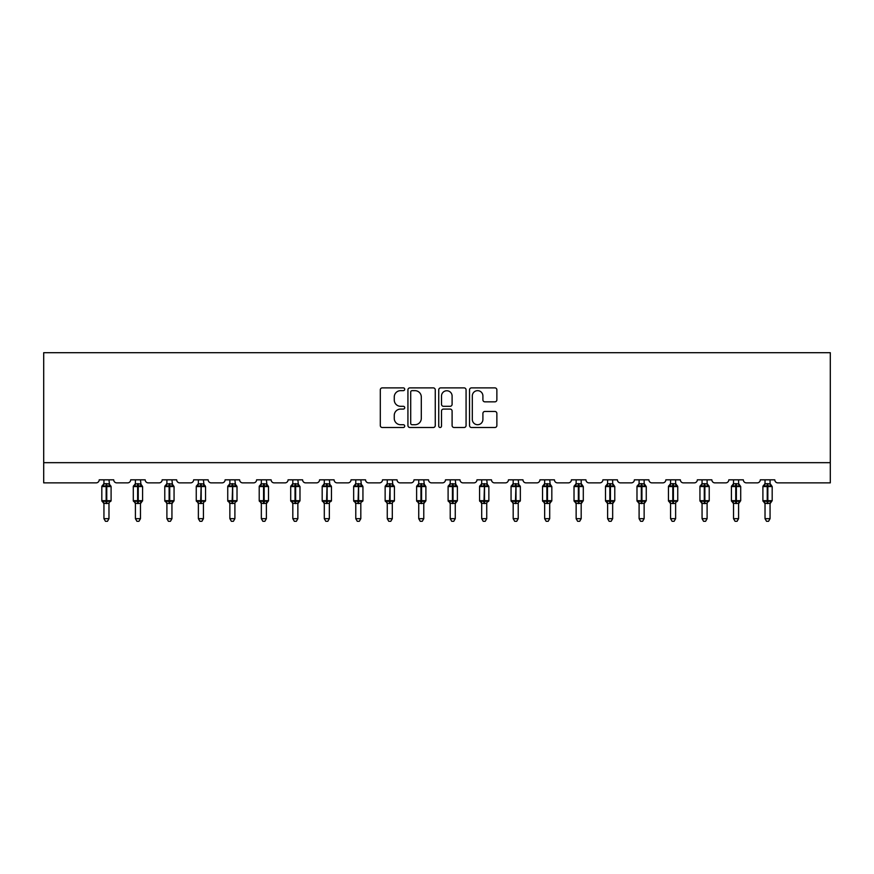 <?xml version="1.0" encoding="UTF-8"?>
<svg xmlns="http://www.w3.org/2000/svg" width="874" height="874" viewBox="0 0 874 874"><rect width="100%" height="100%" fill="white"/><g stroke="black" fill="none" stroke-linecap="round" stroke-linejoin="round"><path stroke-width="1.31" d="M404.717 389.269A1.387 1.387 0 0 0 403.329 387.881L382.277 387.881A1.977 1.977 0 0 0 380.299 389.859L380.299 425.518A1.977 1.977 0 0 0 382.277 427.495L403.329 427.495A1.387 1.387 0 0 0 404.717 426.108A1.387 1.387 0 0 0 403.329 424.72L400.609 424.72A6.337 6.337 0 0 1 394.261 418.384L394.261 415.412A6.337 6.337 0 0 1 400.609 409.076L403.329 409.076A1.387 1.387 0 0 0 404.717 407.688A1.387 1.387 0 0 0 403.329 406.301L400.609 406.301A6.337 6.337 0 0 1 394.261 399.964L394.261 396.993A6.337 6.337 0 0 1 400.609 390.656L403.329 390.656A1.387 1.387 0 0 0 404.717 389.269M494.892 401.843A1.977 1.977 0 0 0 496.869 399.866L496.869 389.859A1.977 1.977 0 0 0 494.892 387.881L471.512 387.881A1.977 1.977 0 0 0 469.535 389.859L469.535 425.518A1.977 1.977 0 0 0 471.512 427.495L494.892 427.495A1.977 1.977 0 0 0 496.869 425.518L496.869 413.435A1.977 1.977 0 0 0 494.892 411.457L484.884 411.457A1.977 1.977 0 0 0 482.907 413.435L482.907 419.422A5.299 5.299 0 0 1 477.608 424.72A5.299 5.299 0 0 1 472.31 419.422L472.31 395.955A5.299 5.299 0 0 1 477.608 390.656A5.299 5.299 0 0 1 482.907 395.955L482.907 399.866A1.977 1.977 0 0 0 484.884 401.843L494.892 401.843M830.3 462.674L830.3 352.703L43.7 352.703L43.7 482.863L96.162 482.863A3.026 3.026 0 0 0 99.199 479.826L113.718 479.826A3.026 3.026 0 0 0 116.755 482.863L127.648 482.863A3.026 3.026 0 0 0 130.674 479.826L145.204 479.826A3.026 3.026 0 0 0 148.23 482.863L159.123 482.863A3.026 3.026 0 0 0 162.149 479.826L176.679 479.826A3.026 3.026 0 0 0 179.705 482.863L190.608 482.863A3.026 3.026 0 0 0 193.635 479.826L208.165 479.826A3.026 3.026 0 0 0 211.191 482.863L222.083 482.863A3.026 3.026 0 0 0 225.11 479.826L239.64 479.826A3.026 3.026 0 0 0 242.666 482.863L253.569 482.863A3.026 3.026 0 0 0 256.595 479.826L271.126 479.826A3.026 3.026 0 0 0 274.152 482.863L285.044 482.863A3.026 3.026 0 0 0 288.07 479.826L302.601 479.826A3.026 3.026 0 0 0 305.627 482.863L316.53 482.863A3.026 3.026 0 0 0 319.556 479.826L334.087 479.826A3.026 3.026 0 0 0 337.113 482.863L348.005 482.863A3.026 3.026 0 0 0 351.031 479.826L365.561 479.826A3.026 3.026 0 0 0 368.588 482.863L379.491 482.863A3.026 3.026 0 0 0 382.517 479.826L397.047 479.826A3.026 3.026 0 0 0 400.074 482.863L410.966 482.863A3.026 3.026 0 0 0 413.992 479.826L428.522 479.826A3.026 3.026 0 0 0 431.548 482.863L442.452 482.863A3.026 3.026 0 0 0 445.478 479.826L460.008 479.826A3.026 3.026 0 0 0 463.034 482.863L473.927 482.863A3.026 3.026 0 0 0 476.953 479.826L491.483 479.826A3.026 3.026 0 0 0 494.509 482.863L505.412 482.863A3.026 3.026 0 0 0 508.439 479.826L522.969 479.826A3.026 3.026 0 0 0 525.995 482.863L536.887 482.863A3.026 3.026 0 0 0 539.913 479.826L554.444 479.826A3.026 3.026 0 0 0 557.47 482.863L568.373 482.863A3.026 3.026 0 0 0 571.399 479.826L585.93 479.826A3.026 3.026 0 0 0 588.956 482.863L599.848 482.863A3.026 3.026 0 0 0 602.874 479.826L617.405 479.826A3.026 3.026 0 0 0 620.431 482.863L631.334 482.863A3.026 3.026 0 0 0 634.36 479.826L648.89 479.826A3.026 3.026 0 0 0 651.917 482.863L662.809 482.863A3.026 3.026 0 0 0 665.835 479.826L680.365 479.826A3.026 3.026 0 0 0 683.392 482.863L694.295 482.863A3.026 3.026 0 0 0 697.321 479.826L711.851 479.826A3.026 3.026 0 0 0 714.877 482.863L725.77 482.863A3.026 3.026 0 0 0 728.796 479.826L743.326 479.826A3.026 3.026 0 0 0 746.352 482.863L757.245 482.863A3.026 3.026 0 0 0 760.282 479.826L774.801 479.826A3.026 3.026 0 0 0 777.838 482.863L830.3 482.863L830.3 462.674L43.7 462.674M435.263 389.859A1.977 1.977 0 0 0 433.286 387.881L409.917 387.881A1.977 1.977 0 0 0 407.929 389.859L407.929 425.518A1.977 1.977 0 0 0 409.917 427.495L433.286 427.495A1.977 1.977 0 0 0 435.263 425.518L435.263 389.859M440.714 387.881L464.083 387.881A1.977 1.977 0 0 1 466.071 389.859L466.071 425.518A1.977 1.977 0 0 1 464.083 427.495L454.087 427.495A1.977 1.977 0 0 1 452.098 425.518L452.098 411.053A1.977 1.977 0 0 0 450.121 409.076L443.489 409.076A1.977 1.977 0 0 0 441.501 411.053L441.501 426.108A1.387 1.387 0 0 1 440.125 427.495A1.387 1.387 0 0 1 438.737 426.108L438.737 389.859A1.977 1.977 0 0 1 440.714 387.881M412.091 390.656A1.387 1.387 0 0 0 410.704 392.044L410.704 423.333A1.387 1.387 0 0 0 412.091 424.72L414.964 424.72A6.337 6.337 0 0 0 421.301 418.384L421.301 396.993A6.337 6.337 0 0 0 414.964 390.656L412.091 390.656M452.098 396.053A5.299 5.299 0 0 0 446.8 390.754A5.299 5.299 0 0 0 441.501 396.053L441.501 404.323A1.977 1.977 0 0 0 443.489 406.301L450.121 406.301A1.977 1.977 0 0 0 452.098 404.323L452.098 396.053M108.977 483.835L108.977 483.835A2.218 2.119 180 0 0 110.146 485.693L109.709 486.348L106.759 485.638L103.208 486.348L102.477 485.594A1.005 1.005 0 0 0 101.821 486.545L101.821 500.671A1.005 1.005 0 0 0 102.477 501.61L103.208 500.868L106.158 501.578L109.709 500.868L110.146 501.512A2.218 2.119 -0 0 0 108.977 503.38L103.94 503.358A2.218 2.119 -0 0 0 102.771 501.512L102.771 501.512M102.771 485.693A2.218 2.119 180 0 0 103.94 483.835L106.158 483.639L106.158 500.671L111.096 500.671L111.096 486.545L101.821 486.545L101.821 500.671L106.158 500.671L106.158 503.566M108.977 503.38L108.977 518.675L103.94 518.675L103.94 503.358M108.977 479.826L109.709 486.348M103.94 479.826L103.94 483.846M106.158 483.639L108.988 483.934L109.305 485.212M108.988 503.271L109.709 500.868L106.759 501.578L106.759 483.639M103.208 486.348L103.93 483.934M103.208 500.868L103.93 503.271M108.977 518.675L107.469 521.297L105.448 521.297L103.94 518.675M111.096 486.545L110.441 485.594A1.005 1.005 0 0 1 110.725 485.758M110.441 501.61L111.096 500.671A1.005 1.005 0 0 1 111.042 500.999M109.709 500.868L110.146 501.512M140.463 483.835L140.463 483.835A2.218 2.119 180 0 0 141.632 485.693L141.195 486.348L138.245 485.638L134.683 486.348L133.962 485.594A1.005 1.005 0 0 0 133.296 486.545L133.296 500.671A1.005 1.005 0 0 0 133.962 501.61L133.296 500.671L142.582 500.671A1.005 1.005 0 0 1 142.528 500.999M140.463 503.38L135.415 503.358A2.218 2.119 -0 0 0 134.246 501.512L134.683 500.868L137.633 501.578L141.195 500.868L141.632 501.512A2.218 2.119 -0 0 0 140.463 503.38L140.463 518.675L138.944 521.297L136.934 521.297L135.415 518.675L135.415 503.358M171.938 483.835L171.938 483.835A2.218 2.119 180 0 0 173.107 485.693L172.67 486.348L169.72 485.638L166.169 486.348L165.437 485.594A1.005 1.005 0 0 0 164.782 486.545L164.782 500.671A1.005 1.005 0 0 0 165.437 501.61L164.782 500.671L174.057 500.671A1.005 1.005 0 0 1 174.002 500.999M171.938 503.38L166.901 503.358A2.218 2.119 -0 0 0 165.732 501.512L166.169 500.868L169.119 501.578L172.67 500.868L173.107 501.512A2.218 2.119 -0 0 0 171.938 503.38L171.938 518.675L170.43 521.297L168.409 521.297L166.901 518.675L166.901 503.358M203.423 483.835L203.423 483.835A2.218 2.119 180 0 0 204.592 485.693L204.155 486.348L201.206 485.638L197.644 486.348L196.923 485.594A1.005 1.005 0 0 0 196.257 486.545L196.257 500.671A1.005 1.005 0 0 0 196.923 501.61L196.257 500.671L205.543 500.671L205.543 486.545L204.877 485.594A1.005 1.005 0 0 1 205.172 485.758M204.877 501.61L205.543 500.671A1.005 1.005 0 0 1 205.488 500.999M203.423 503.38L198.376 503.358A2.218 2.119 -0 0 0 197.207 501.512L197.644 500.868L200.594 501.578L204.155 500.868L204.592 501.512A2.218 2.119 -0 0 0 203.423 503.38L203.423 518.675L201.905 521.297L199.895 521.297L198.376 518.675L198.376 503.358M234.898 483.835L234.898 483.835A2.218 2.119 180 0 0 236.067 485.693L235.63 486.348L232.681 485.638L229.13 486.348L228.398 485.594A1.005 1.005 0 0 0 227.743 486.545L227.743 500.671A1.005 1.005 0 0 0 228.398 501.61L227.743 500.671L237.018 500.671L237.018 486.545L236.362 485.594A1.005 1.005 0 0 1 236.646 485.758M236.362 501.61L237.018 500.671A1.005 1.005 0 0 1 236.963 500.999M234.898 503.38L229.862 503.358A2.218 2.119 -0 0 0 228.693 501.512L229.13 500.868L232.08 501.578L235.63 500.868L236.067 501.512A2.218 2.119 -0 0 0 234.898 503.38L234.898 518.675L233.391 521.297L231.37 521.297L229.862 518.675L229.862 503.358M135.415 503.697L134.246 501.512M141.916 501.61L140.463 503.697L142.582 500.671L142.582 486.545L133.296 486.545L135.415 483.508M135.415 518.675L140.463 518.675M140.463 479.826L141.195 486.348M134.246 485.693A2.218 2.119 180 0 0 135.415 483.835L140.463 483.934L140.78 485.212M135.415 479.826L135.415 483.846M138.245 483.639L138.245 501.578L141.195 500.868L141.632 501.512M134.683 486.348L135.415 483.934M134.683 500.868L135.415 503.271M141.195 500.868L140.463 503.271M166.901 503.697L165.732 501.512M173.402 501.61L171.938 503.697L174.057 500.671L174.057 486.545L164.782 486.545L166.901 483.508M166.901 518.675L171.938 518.675M171.938 479.826L172.67 486.348M165.732 485.693A2.218 2.119 180 0 0 166.901 483.835L171.938 483.934L172.265 485.212M166.901 479.826L166.901 483.846M169.72 483.639L169.72 501.578L172.67 500.868L173.107 501.512M166.169 486.348L166.89 483.934M166.169 500.868L166.89 503.271M172.67 500.868L171.938 503.271M198.376 503.697L197.207 501.512M198.376 518.675L203.423 518.675M203.423 479.826L204.155 486.348M197.207 485.693A2.218 2.119 180 0 0 198.376 483.835L203.423 483.934L203.74 485.212M198.376 479.826L198.376 483.846M205.543 486.545L201.206 486.545L201.206 501.578L204.155 500.868L204.592 501.512M197.644 486.348L198.376 483.934M197.644 500.868L198.376 503.271M204.155 500.868L203.423 503.271M229.862 503.697L228.693 501.512M229.862 518.675L234.898 518.675M234.898 479.826L235.63 486.348M228.693 485.693A2.218 2.119 180 0 0 229.862 483.835L234.898 483.934L235.215 485.212M229.862 479.826L229.862 483.846M237.018 486.545L232.681 486.545L232.681 501.578L235.63 500.868L236.067 501.512M229.13 486.348L229.851 483.934M229.13 500.868L229.851 503.271M235.63 500.868L234.898 503.271M266.384 483.835L266.384 483.835A2.218 2.119 180 0 0 267.542 485.693L267.116 486.348L264.167 485.638L260.605 486.348L259.884 485.594A1.005 1.005 0 0 0 259.217 486.545L259.217 500.671A1.005 1.005 0 0 0 259.884 501.61L259.217 500.671L268.504 500.671A1.005 1.005 0 0 1 268.449 500.999M266.384 503.38L261.337 503.358A2.218 2.119 -0 0 0 260.168 501.512L260.605 500.868L263.555 501.578L267.116 500.868L267.542 501.512A2.218 2.119 -0 0 0 266.384 503.38L266.384 518.675L264.866 521.297L262.856 521.297L261.337 518.675L261.337 503.358M261.337 503.697L260.168 501.512M267.837 501.61L266.384 503.697L268.504 500.671L268.504 486.545L259.217 486.545L261.337 483.508M261.337 518.675L266.384 518.675M266.384 479.826L267.116 486.348M260.168 485.693A2.218 2.119 180 0 0 261.337 483.835L266.384 483.934L266.701 485.212M261.337 479.826L261.337 483.846M264.167 483.639L264.167 501.578L267.116 500.868L267.542 501.512M260.605 486.348L261.337 483.934M260.605 500.868L261.337 503.271M267.116 500.868L266.384 503.271M297.859 483.835L297.859 483.835A2.218 2.119 180 0 0 299.028 485.693L298.591 486.348L295.641 485.638L292.08 486.348L291.359 485.594A1.005 1.005 0 0 0 290.703 486.545L290.703 500.671A1.005 1.005 0 0 0 291.359 501.61L290.703 500.671L299.979 500.671A1.005 1.005 0 0 1 299.924 500.999M297.859 503.38L292.812 503.358A2.218 2.119 -0 0 0 291.654 501.512L292.08 500.868L295.041 501.578L298.591 500.868L299.028 501.512A2.218 2.119 -0 0 0 297.859 503.38L297.859 518.675L296.352 521.297L294.33 521.297L292.812 518.675L292.812 503.358M292.812 503.697L291.654 501.512M299.323 501.61L297.859 503.697L299.979 500.671L299.979 486.545L290.703 486.545L292.812 483.508M292.812 518.675L297.859 518.675M297.859 479.826L298.591 486.348M291.654 485.693A2.218 2.119 180 0 0 292.812 483.835L297.859 483.934L298.176 485.212M292.812 479.826L292.812 483.846M295.641 483.639L295.641 501.578L298.591 500.868L299.028 501.512M292.08 486.348L292.812 483.934M292.08 500.868L292.812 503.271M298.591 500.868L297.859 503.271M329.345 483.835L329.345 483.835A2.218 2.119 180 0 0 330.503 485.693L330.077 486.348L327.127 485.638L323.566 486.348L322.845 485.594A1.005 1.005 0 0 0 322.178 486.545L322.178 500.671A1.005 1.005 0 0 0 322.845 501.61L322.178 500.671L331.464 500.671L331.464 486.545L330.798 485.594A1.005 1.005 0 0 1 331.093 485.758M330.798 501.61L331.464 500.671A1.005 1.005 0 0 1 331.41 500.999M329.345 503.38L324.298 503.358A2.218 2.119 -0 0 0 323.129 501.512L323.566 500.868L326.515 501.578L330.077 500.868L330.503 501.512A2.218 2.119 -0 0 0 329.345 503.38L329.345 518.675L327.826 521.297L325.816 521.297L324.298 518.675L324.298 503.358M324.298 503.697L323.129 501.512M324.298 518.675L329.345 518.675M329.345 479.826L330.077 486.348M323.129 485.693A2.218 2.119 180 0 0 324.298 483.835L329.345 483.934L329.662 485.212M324.298 479.826L324.298 483.846M331.464 486.545L327.127 486.545L327.127 501.578L330.077 500.868L330.503 501.512M323.566 486.348L324.298 483.934M323.566 500.868L324.298 503.271M330.077 500.868L329.345 503.271M360.82 483.835L360.82 483.835A2.218 2.119 180 0 0 361.989 485.693L361.552 486.348L358.602 485.638L355.041 486.348L354.32 485.594A1.005 1.005 0 0 0 353.653 486.545L353.653 500.671A1.005 1.005 0 0 0 354.32 501.61L353.653 500.671L362.939 500.671L362.939 486.545L362.284 485.594A1.005 1.005 0 0 1 362.568 485.758M362.284 501.61L362.939 500.671A1.005 1.005 0 0 1 362.885 500.999M360.82 503.38L355.773 503.358A2.218 2.119 -0 0 0 354.615 501.512L355.041 500.868L358.001 501.578L361.552 500.868L361.989 501.512A2.218 2.119 -0 0 0 360.82 503.38L360.82 518.675L359.312 521.297L357.291 521.297L355.773 518.675L355.773 503.358M355.773 503.697L354.615 501.512M355.773 518.675L360.82 518.675M360.82 479.826L361.552 486.348M354.615 485.693A2.218 2.119 180 0 0 355.773 483.835L360.82 483.934L361.137 485.212M355.773 479.826L355.773 483.846M362.939 486.545L358.602 486.545L358.602 501.578L361.552 500.868L361.989 501.512M355.041 486.348L355.773 483.934M355.041 500.868L355.773 503.271M361.552 500.868L360.82 503.271M392.306 483.835L392.306 483.835A2.218 2.119 180 0 0 393.464 485.693L393.038 486.348L390.077 485.638L386.526 486.348L385.805 485.594A1.005 1.005 0 0 0 385.139 486.545L385.139 500.671A1.005 1.005 0 0 0 385.805 501.61L385.139 500.671L394.425 500.671L394.425 486.545L393.759 485.594A1.005 1.005 0 0 1 394.054 485.758M393.759 501.61L394.425 500.671A1.005 1.005 0 0 1 394.371 500.999M392.306 503.38L387.258 503.358A2.218 2.119 -0 0 0 386.089 501.512L386.526 500.868L389.476 501.578L393.038 500.868L393.464 501.512A2.218 2.119 -0 0 0 392.306 503.38L392.306 518.675L390.787 521.297L388.777 521.297L387.258 518.675L387.258 503.358M387.258 503.697L386.089 501.512M387.258 518.675L392.306 518.675M392.306 479.826L393.038 486.348M386.089 485.693A2.218 2.119 180 0 0 387.258 483.835L392.306 483.934L392.623 485.212M387.258 479.826L387.258 483.846M394.425 486.545L390.077 486.545L390.077 501.578L393.038 500.868L393.464 501.512M386.526 486.348L387.258 483.934M386.526 500.868L387.258 503.271M393.038 500.868L392.306 503.271M423.781 483.835L423.781 483.835A2.218 2.119 180 0 0 424.95 485.693L424.513 486.348L421.563 485.638L418.001 486.348L417.28 485.594A1.005 1.005 0 0 0 416.614 486.545L416.614 500.671A1.005 1.005 0 0 0 417.28 501.61L416.614 500.671L425.9 500.671A1.005 1.005 0 0 1 425.846 500.999M423.781 503.38L418.733 503.358A2.218 2.119 -0 0 0 417.575 501.512L418.001 500.868L420.962 501.578L424.513 500.868L424.95 501.512A2.218 2.119 -0 0 0 423.781 503.38L423.781 518.675L422.273 521.297L420.252 521.297L418.733 518.675L418.733 503.358M418.733 503.697L417.575 501.512M425.234 501.61L423.781 503.697L425.9 500.671L425.9 486.545L416.614 486.545L418.733 483.508M418.733 518.675L423.781 518.675M423.781 479.826L424.513 486.348M417.575 485.693A2.218 2.119 180 0 0 418.733 483.835L423.781 483.934L424.098 485.212M418.733 479.826L418.733 483.846M421.563 483.639L421.563 501.578L424.513 500.868L424.95 501.512M418.001 486.348L418.733 483.934M418.001 500.868L418.733 503.271M424.513 500.868L423.781 503.271M455.267 483.835L455.267 483.835A2.218 2.119 180 0 0 456.425 485.693L455.999 486.348L453.038 485.638L449.487 486.348L448.766 485.594A1.005 1.005 0 0 0 448.1 486.545L448.1 500.671A1.005 1.005 0 0 0 448.766 501.61L448.1 500.671L457.386 500.671A1.005 1.005 0 0 1 457.331 500.999M455.267 503.38L450.219 503.358A2.218 2.119 -0 0 0 449.05 501.512L449.487 500.868L452.437 501.578L455.999 500.868L456.425 501.512A2.218 2.119 -0 0 0 455.267 503.38L455.267 518.675L453.748 521.297L451.727 521.297L450.219 518.675L450.219 503.358M450.219 503.697L449.05 501.512M456.72 501.61L455.267 503.697L457.386 500.671L457.386 486.545L448.1 486.545L450.219 483.508M450.219 518.675L455.267 518.675M455.267 479.826L455.999 486.348M449.05 485.693A2.218 2.119 180 0 0 450.219 483.835L455.267 483.934L455.583 485.212M450.219 479.826L450.219 483.846M453.038 483.639L453.038 501.578L455.999 500.868L456.425 501.512M449.487 486.348L450.219 483.934M449.487 500.868L450.219 503.271M455.999 500.868L455.267 503.271M486.742 483.835L486.742 483.835A2.218 2.119 180 0 0 487.911 485.693L487.474 486.348L484.524 485.638L480.962 486.348L480.241 485.594A1.005 1.005 0 0 0 479.575 486.545L479.575 500.671A1.005 1.005 0 0 0 480.241 501.61L479.575 500.671L488.861 500.671L488.861 486.545L488.195 485.594A1.005 1.005 0 0 1 488.49 485.758M488.195 501.61L488.861 500.671A1.005 1.005 0 0 1 488.806 500.999M486.742 503.38L481.694 503.358A2.218 2.119 -0 0 0 480.536 501.512L480.962 500.868L483.923 501.578L487.474 500.868L487.911 501.512A2.218 2.119 -0 0 0 486.742 503.38L486.742 518.675L485.223 521.297L483.213 521.297L481.694 518.675L481.694 503.358M481.694 503.697L480.536 501.512M481.694 518.675L486.742 518.675M486.742 479.826L487.474 486.348M480.536 485.693A2.218 2.119 180 0 0 481.694 483.835L486.742 483.934L487.058 485.212M481.694 479.826L481.694 483.846M488.861 486.545L484.524 486.545L484.524 501.578L487.474 500.868L487.911 501.512M480.962 486.348L481.694 483.934M480.962 500.868L481.694 503.271M487.474 500.868L486.742 503.271M518.227 483.835L518.227 483.835A2.218 2.119 180 0 0 519.385 485.693L518.959 486.348L515.999 485.638L512.448 486.348L511.716 485.594A1.005 1.005 0 0 0 511.061 486.545L511.061 500.671A1.005 1.005 0 0 0 511.716 501.61L511.061 500.671L520.347 500.671L520.347 486.545L519.68 485.594A1.005 1.005 0 0 1 519.975 485.758M519.68 501.61L520.347 500.671A1.005 1.005 0 0 1 520.281 500.999M518.227 503.38L513.18 503.358A2.218 2.119 -0 0 0 512.011 501.512L512.448 500.868L515.398 501.578L518.959 500.868L519.385 501.512A2.218 2.119 -0 0 0 518.227 503.38L518.227 518.675L516.709 521.297L514.688 521.297L513.18 518.675L513.18 503.358M513.18 503.697L512.011 501.512M513.18 518.675L518.227 518.675M518.227 479.826L518.959 486.348M512.011 485.693A2.218 2.119 180 0 0 513.18 483.835L518.227 483.934L518.544 485.212M513.18 479.826L513.18 483.846M520.347 486.545L515.999 486.545L515.999 501.578L518.959 500.868L519.385 501.512M512.448 486.348L513.18 483.934M512.448 500.868L513.18 503.271M518.959 500.868L518.227 503.271M549.702 483.835L549.702 483.835A2.218 2.119 180 0 0 550.871 485.693L550.434 486.348L547.485 485.638L543.923 486.348L543.202 485.594A1.005 1.005 0 0 0 542.536 486.545L542.536 500.671A1.005 1.005 0 0 0 543.202 501.61L542.536 500.671L551.822 500.671A1.005 1.005 0 0 1 551.767 500.999M549.702 503.38L544.655 503.358A2.218 2.119 -0 0 0 543.497 501.512L543.923 500.868L546.873 501.578L550.434 500.868L550.871 501.512A2.218 2.119 -0 0 0 549.702 503.38L549.702 518.675L548.184 521.297L546.174 521.297L544.655 518.675L544.655 503.358M544.655 503.697L543.497 501.512M551.155 501.61L549.702 503.697L551.822 500.671L551.822 486.545L542.536 486.545L544.655 483.508M544.655 518.675L549.702 518.675M549.702 479.826L550.434 486.348M543.497 485.693A2.218 2.119 180 0 0 544.655 483.835L549.702 483.934L550.019 485.212M544.655 479.826L544.655 483.846M547.485 483.639L547.485 501.578L550.434 500.868L550.871 501.512M543.923 486.348L544.655 483.934M543.923 500.868L544.655 503.271M550.434 500.868L549.702 503.271M578.359 503.566L578.359 500.671L574.021 500.671L574.677 501.61L574.021 500.671L574.021 486.545A1.005 1.005 0 0 1 574.677 485.594L574.021 486.545L578.359 486.545L578.359 485.638L575.409 486.348L574.677 485.594L574.021 486.545L574.021 500.671A1.005 1.005 0 0 0 574.677 501.61L575.409 500.868L578.359 501.578L581.92 500.868L582.346 501.512A2.218 2.119 -0 0 0 581.188 503.38L576.141 503.358A2.218 2.119 -0 0 0 574.972 501.512M581.188 483.835L581.188 483.835A2.218 2.119 180 0 0 582.346 485.693L581.92 486.348L578.359 485.638L578.359 483.639L581.188 483.934L581.188 479.826M583.297 500.671L583.297 486.545L578.359 486.545L578.359 500.671L583.297 500.671L581.188 503.697L582.641 501.61M581.188 503.358L581.188 518.675L576.141 518.675L576.141 503.358M574.972 485.693A2.218 2.119 180 0 0 576.141 483.835L578.359 483.639M576.141 479.826L576.141 483.846M578.959 483.639L578.959 501.578L581.92 500.868L582.346 501.512M575.409 486.348L576.141 483.934M581.505 485.212L581.92 486.348M575.409 500.868L576.141 503.271M581.92 500.868L581.188 503.271M581.188 518.675L579.67 521.297L577.648 521.297L576.141 518.675M609.834 503.566L609.834 500.671L605.496 500.671L606.163 501.61L605.496 500.671L605.496 486.545A1.005 1.005 0 0 1 606.163 485.594L605.496 486.545L609.834 486.545L609.834 485.638L606.884 486.348L606.163 485.594L605.496 486.545L605.496 500.671A1.005 1.005 0 0 0 606.163 501.61L606.884 500.868L609.834 501.578L613.395 500.868L613.832 501.512A2.218 2.119 -0 0 0 612.663 503.38L607.616 503.358A2.218 2.119 -0 0 0 606.458 501.512M612.663 483.835L612.663 483.835A2.218 2.119 180 0 0 613.832 485.693L613.395 486.348L609.834 485.638L609.834 483.639L612.663 483.934L612.663 479.826M614.783 500.671L614.783 486.545L609.834 486.545L609.834 500.671L614.783 500.671L612.663 503.697L614.116 501.61M612.663 503.358L612.663 518.675L607.616 518.675L607.616 503.358M606.458 485.693A2.218 2.119 180 0 0 607.616 483.835L609.834 483.639M607.616 479.826L607.616 483.846M610.445 483.639L610.445 501.578L613.395 500.868L613.832 501.512M606.884 486.348L607.616 483.934M612.98 485.212L613.395 486.348M606.884 500.868L607.616 503.271M613.395 500.868L612.663 503.271M612.663 518.675L611.144 521.297L609.134 521.297L607.616 518.675M641.319 503.566L641.319 500.671L636.982 500.671L637.638 501.61L636.982 500.671L636.982 486.545A1.005 1.005 0 0 1 637.638 485.594L636.982 486.545L641.319 486.545L641.319 485.638L638.37 486.348L637.638 485.594L636.982 486.545L636.982 500.671A1.005 1.005 0 0 0 637.638 501.61L638.37 500.868L641.319 501.578L644.87 500.868L645.307 501.512A2.218 2.119 -0 0 0 644.138 503.38L639.102 503.358A2.218 2.119 -0 0 0 637.933 501.512M644.138 483.835L644.138 483.835A2.218 2.119 180 0 0 645.307 485.693L644.87 486.348L641.319 485.638L641.319 483.639L644.149 483.934L644.138 479.826M646.257 500.671L646.257 486.545L641.319 486.545L641.319 500.671L646.257 500.671L644.138 503.697L645.602 501.61M644.138 503.358L644.138 518.675L639.102 518.675L639.102 503.358M637.933 485.693A2.218 2.119 180 0 0 639.102 483.835L641.319 483.639M639.102 479.826L639.102 483.846M641.92 483.639L641.92 501.578L644.87 500.868L645.307 501.512M638.37 486.348L639.102 483.934M644.466 485.212L644.87 486.348M638.37 500.868L639.102 503.271M644.87 500.868L644.149 503.271M644.138 518.675L642.63 521.297L640.609 521.297L639.102 518.675M676.793 501.512L676.356 500.868L673.406 501.578L676.356 500.868L676.793 501.512A2.218 2.119 -0 0 0 675.624 503.38L675.624 518.675L670.577 518.675L670.577 503.358A2.218 2.119 -0 0 0 669.408 501.512L668.457 500.671A1.005 1.005 0 0 0 669.123 501.61L668.457 500.671L677.743 500.671L677.743 486.545L677.077 485.594A1.005 1.005 0 0 1 677.448 485.835M668.457 500.671L668.457 486.545A1.005 1.005 0 0 1 669.123 485.594L668.457 486.545L672.794 486.545L672.794 485.638L669.845 486.348L669.123 485.594L668.457 486.545L668.457 500.671M675.624 483.835L675.624 483.835A2.218 2.119 180 0 0 676.793 485.693L676.356 486.348L672.794 485.638L672.794 483.639L675.624 483.934L675.624 479.826M669.408 501.512L669.845 500.868L673.406 501.578L673.406 486.545L672.794 486.545L672.794 503.566L670.577 503.358M675.624 503.358L672.794 503.566M669.408 485.693A2.218 2.119 180 0 0 670.577 483.835L672.794 483.639M670.577 479.826L670.577 483.846M669.845 486.348L670.577 483.934M675.941 485.212L676.356 486.348M669.845 500.868L670.577 503.271M676.356 500.868L675.624 503.271M675.624 518.675L674.105 521.297L672.095 521.297L670.577 518.675M708.268 501.512L707.831 500.868L704.881 501.578L707.831 500.868L708.268 501.512A2.218 2.119 -0 0 0 707.099 503.38L707.099 518.675L702.062 518.675L702.062 503.358A2.218 2.119 -0 0 0 700.893 501.512L699.943 500.671A1.005 1.005 0 0 0 700.598 501.61L699.943 500.671L709.218 500.671L709.218 486.545L708.563 485.594A1.005 1.005 0 0 1 708.934 485.835M699.943 500.671L699.943 486.545A1.005 1.005 0 0 1 700.598 485.594L699.943 486.545L704.28 486.545L704.28 485.638L701.33 486.348L700.598 485.594L699.943 486.545L699.943 500.671M707.099 483.835L707.099 483.835A2.218 2.119 180 0 0 708.268 485.693L707.831 486.348L704.28 485.638L704.28 483.639L707.11 483.934L707.099 479.826M700.893 501.512L701.33 500.868L704.881 501.578L704.881 486.545L704.28 486.545L704.28 503.566L702.062 503.358M707.099 503.358L704.28 503.566M700.893 485.693A2.218 2.119 180 0 0 702.062 483.835L704.28 483.639M702.062 479.826L702.062 483.846M701.33 486.348L702.062 483.934M707.427 485.212L707.831 486.348M701.33 500.868L702.062 503.271M707.831 500.868L707.11 503.271M707.099 518.675L705.591 521.297L703.57 521.297L702.062 518.675M735.755 503.566L735.755 500.671L731.418 500.671L732.084 501.61L731.418 500.671L731.418 486.545A1.005 1.005 0 0 1 732.084 485.594L731.418 486.545L735.755 486.545L735.755 485.638L732.805 486.348L732.084 485.594L731.418 486.545L731.418 500.671A1.005 1.005 0 0 0 732.084 501.61L732.805 500.868L735.755 501.578L739.317 500.868L739.754 501.512A2.218 2.119 -0 0 0 738.585 503.38L733.537 503.358A2.218 2.119 -0 0 0 732.368 501.512M738.585 483.835L738.585 483.835A2.218 2.119 180 0 0 739.754 485.693L739.317 486.348L735.755 485.638L735.755 483.639L738.585 483.934L738.585 479.826M740.704 500.671L740.704 486.545L735.755 486.545L735.755 500.671L740.704 500.671L738.585 503.697L740.038 501.61M738.585 503.358L738.585 518.675L733.537 518.675L733.537 503.358M732.368 485.693A2.218 2.119 180 0 0 733.537 483.835L735.755 483.639M733.537 479.826L733.537 483.846M736.367 483.639L736.367 501.578L739.317 500.868L739.754 501.512M732.805 486.348L733.537 483.934M738.901 485.212L739.317 486.348M732.805 500.868L733.537 503.271M739.317 500.868L738.585 503.271M738.585 518.675L737.066 521.297L735.056 521.297L733.537 518.675M767.241 503.566L767.241 500.671L762.904 500.671L763.559 501.61L762.904 500.671L762.904 486.545A1.005 1.005 0 0 1 763.559 485.594L762.904 486.545L767.241 486.545L767.241 485.638L764.291 486.348L763.559 485.594L762.904 486.545L762.904 500.671A1.005 1.005 0 0 0 763.559 501.61L764.291 500.868L767.241 501.578L770.792 500.868L771.229 501.512A2.218 2.119 -0 0 0 770.06 503.38L765.023 503.358A2.218 2.119 -0 0 0 763.854 501.512M770.06 483.835L770.06 483.835A2.218 2.119 180 0 0 771.229 485.693L770.792 486.348L767.241 485.638L767.241 483.639L770.07 483.934L770.06 479.826M772.179 500.671L772.179 486.545L767.241 486.545L767.241 500.671L772.179 500.671L770.06 503.697L771.524 501.61M770.06 503.358L770.06 518.675L765.023 518.675L765.023 503.358M763.854 485.693A2.218 2.119 180 0 0 765.023 483.835L767.241 483.639M765.023 479.826L765.023 483.846M767.842 483.639L767.842 501.578L770.792 500.868L771.229 501.512M764.291 486.348L765.012 483.934M770.387 485.212L770.792 486.348M764.291 500.868L765.012 503.271M770.792 500.868L770.07 503.271M770.06 518.675L768.552 521.297L766.531 521.297L765.023 518.675M106.759 501.578L106.759 503.566M137.633 483.639L137.633 503.566M138.245 501.578L138.245 503.566M169.119 483.639L169.119 503.566M169.72 501.578L169.72 503.566M200.594 483.639L200.594 486.545L196.257 486.545L198.376 483.508M201.206 483.639L200.594 503.566M201.206 501.578L201.206 503.566M232.08 483.639L232.08 486.545L227.743 486.545L229.862 483.508M232.681 483.639L232.08 503.566M232.681 501.578L232.681 503.566M263.555 483.639L263.555 503.566M264.167 501.578L264.167 503.566M295.041 483.639L295.041 503.566M295.641 501.578L295.641 503.566M326.515 483.639L326.515 486.545L322.178 486.545L324.298 483.508M327.127 483.639L326.515 503.566M327.127 501.578L327.127 503.566M358.001 483.639L358.001 486.545L353.653 486.545L355.773 483.508M358.602 483.639L358.001 503.566M358.602 501.578L358.602 503.566M389.476 483.639L389.476 486.545L385.139 486.545L387.258 483.508M390.077 483.639L389.476 503.566M390.077 501.578L390.077 503.566M420.962 483.639L420.962 503.566M421.563 501.578L421.563 503.566M452.437 483.639L452.437 503.566M453.038 501.578L453.038 503.566M483.923 483.639L483.923 486.545L479.575 486.545L481.694 483.508M484.524 483.639L483.923 503.566M484.524 501.578L484.524 503.566M515.398 483.639L515.398 486.545L511.061 486.545L513.18 483.508M515.999 483.639L515.398 503.566M515.999 501.578L515.999 503.566M546.873 483.639L546.873 503.566M547.485 501.578L547.485 503.566M578.959 501.578L578.959 503.566M610.445 501.578L610.445 503.566M641.92 501.578L641.92 503.566M677.743 486.545L673.406 486.545L673.406 483.639M673.406 501.578L673.406 503.566M709.218 486.545L704.881 486.545L704.881 483.639M704.881 501.578L704.881 503.566M736.367 501.578L736.367 503.566M767.842 501.578L767.842 503.566M101.821 486.545L103.94 483.508M110.441 485.594L108.977 483.508M101.821 500.671L103.94 503.697M133.296 500.671L133.296 486.545M140.463 483.508L142.582 486.545M164.782 500.671L164.782 486.545M171.938 483.508L174.057 486.545M196.257 500.671L196.257 486.545M204.877 485.594L203.423 483.508M227.743 500.671L227.743 486.545M236.362 485.594L234.898 483.508M259.217 500.671L259.217 486.545M266.384 483.508L268.504 486.545M290.703 500.671L290.703 486.545M297.859 483.508L299.979 486.545M322.178 500.671L322.178 486.545M330.798 485.594L329.345 483.508M353.653 500.671L353.653 486.545M362.284 485.594L360.82 483.508M385.139 500.671L385.139 486.545M393.759 485.594L392.306 483.508M416.614 500.671L416.614 486.545M423.781 483.508L425.9 486.545M448.1 500.671L448.1 486.545M455.267 483.508L457.386 486.545M479.575 500.671L479.575 486.545M488.195 485.594L486.742 483.508M511.061 500.671L511.061 486.545M519.68 485.594L518.227 483.508M542.536 500.671L542.536 486.545M549.702 483.508L551.822 486.545M581.188 483.508L583.297 486.545M574.677 485.594L576.141 483.508M574.677 501.61L576.141 503.697M612.663 483.508L614.783 486.545M606.163 485.594L607.616 483.508M606.163 501.61L607.616 503.697M644.138 483.508L646.257 486.545M637.638 485.594L639.102 483.508M637.638 501.61L639.102 503.697M677.077 501.61L677.743 500.671M669.123 485.594L670.577 483.508M677.077 485.594L675.624 483.508M669.123 501.61L670.577 503.697M708.563 501.61L709.218 500.671M700.598 485.594L702.062 483.508M708.563 485.594L707.099 483.508M700.598 501.61L702.062 503.697M738.585 483.508L740.704 486.545M732.084 485.594L733.537 483.508M732.084 501.61L733.537 503.697M770.06 483.508L772.179 486.545M763.559 485.594L765.023 483.508M763.559 501.61L765.023 503.697"/></g></svg>
